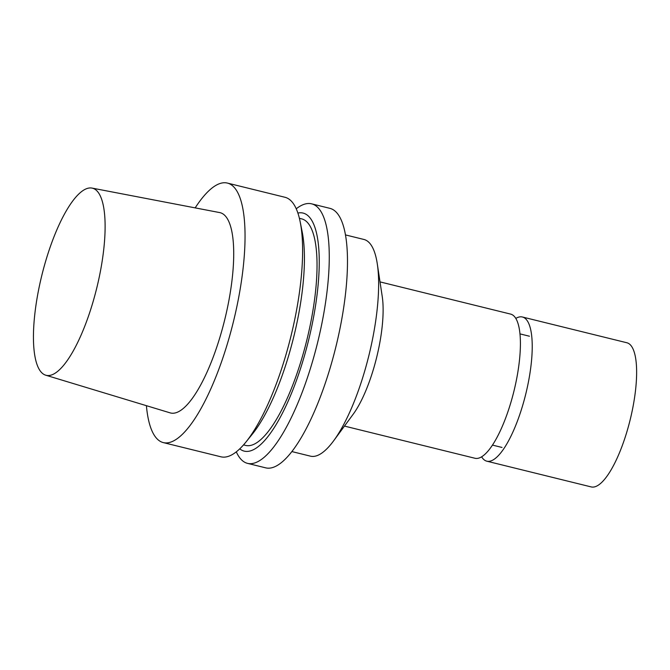 <?xml version="1.0" encoding="UTF-8"?>
<svg xmlns="http://www.w3.org/2000/svg" width="670" height="670" viewBox="0 0 670 670"><rect width="100%" height="100%" fill="white"/><g stroke="black" fill="none" stroke-linecap="round" stroke-linejoin="round"><path stroke-width="1" d="M344.464 426.087L475.03 458.28A74.253 21.708 -76.1 0 0 513.882 391.38A74.253 21.708 -76.1 0 0 510.582 314.088L380.016 281.894M291.953 451.597L310.47 456.161A111.597 32.629 -76.1 0 0 333.66 440.785L353.199 414.202A74.253 21.708 -76.1 0 0 382.227 296.475L377.285 263.854A111.597 32.629 -76.1 0 0 363.902 239.458L345.385 234.894M333.66 440.785A111.597 32.629 -76.1 0 0 377.285 263.854M236.301 451.856A133.657 39.078 -76.1 0 0 247.573 463.38L265.789 467.869A133.657 39.078 -76.1 0 0 335.729 347.454A133.657 39.078 -76.1 0 0 329.782 208.32L311.575 203.831A133.657 39.078 -76.1 0 0 296.232 208.797M247.573 463.38A133.657 39.078 -76.1 0 0 317.513 342.956A133.657 39.078 -76.1 0 0 311.575 203.831M239.751 448.85A122.618 35.853 -76.1 0 0 308.46 340.728A122.618 35.853 -76.1 0 0 297.89 213.06M243.528 444.897L245.722 445.441A116.689 34.12 -76.1 0 0 306.776 340.31A116.689 34.12 -76.1 0 0 301.592 218.856L299.398 218.311M146.403 405.677A133.657 39.078 -76.1 0 0 163.354 442.61L220.966 456.814A133.657 39.078 -76.1 0 0 245.907 442.083L252.414 434.034A122.618 35.853 -76.1 0 0 302.212 232.054L300.194 221.912A133.657 39.078 -76.1 0 0 284.959 197.273L227.348 183.069A133.657 39.078 -76.1 0 0 195.171 207.884M245.907 442.083A133.657 39.078 -76.1 0 0 300.194 221.912M163.354 442.61A133.657 39.078 -76.1 0 0 233.294 322.195A133.657 39.078 -76.1 0 0 227.348 183.069M45.794 375.217L170.205 412.887A103.172 30.167 -76.1 0 0 224.643 320.059A103.172 30.167 -76.1 0 0 219.601 212.566L91.932 188.077A96.38 28.182 -76.1 0 0 44.622 264.776A96.38 28.182 -76.1 0 0 45.794 375.217A96.38 28.182 -76.1 0 0 96.639 288.502A96.38 28.182 -76.1 0 0 91.932 188.077M515.774 318.434A74.253 21.708 103.9 0 1 522.399 317.002L626.802 342.739A74.253 21.708 103.9 0 1 630.101 420.031A74.253 21.708 103.9 0 1 591.25 486.931L486.847 461.194A74.253 21.708 103.9 0 1 481.646 456.84M522.399 317.002A74.253 21.708 103.9 0 1 525.699 394.295A74.253 21.708 103.9 0 1 486.847 461.194M529.451 336.223L519.928 333.869M502.031 447.451L492.5 445.106"/></g></svg>
